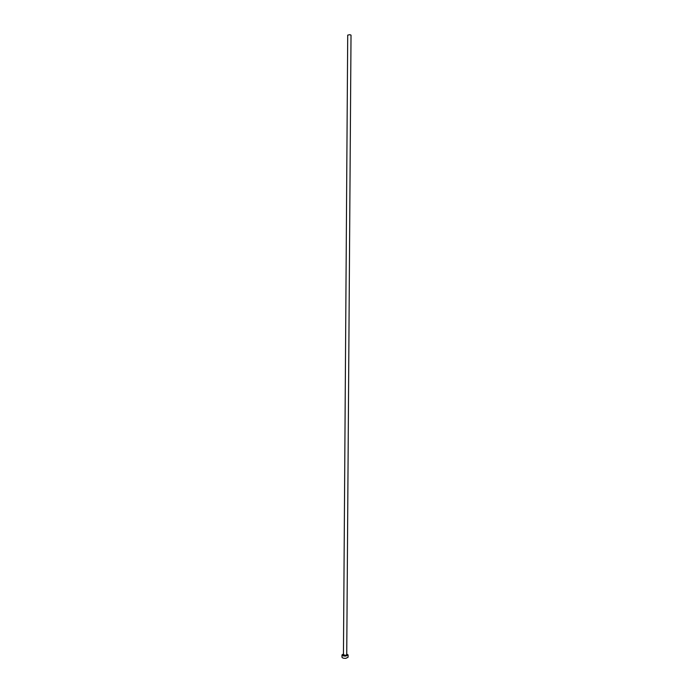 <?xml version="1.0" encoding="UTF-8"?>
<svg xmlns="http://www.w3.org/2000/svg" width="693" height="693" viewBox="0 0 693 693"><rect width="100%" height="100%" fill="white"/><g stroke="black" fill="none" stroke-linecap="round" stroke-linejoin="round"><path stroke-width="1.04" d="M343.442 654.79L347.713 35.118L349.87 34.676L351.022 35.144L346.734 654.859L345.564 655.578C343.841 655.604 343.139 655.301 343.442 654.668L345.521 655.37L346.647 654.807M343.451 653.967L341.987 654.928C342.333 655.786 343.65 656.158 345.946 656.046L348.094 654.972L346.656 653.993M341.987 654.928L341.978 657.181C342.316 658.047 343.641 658.419 345.928 658.307L348.077 657.224L348.094 654.972"/></g></svg>
